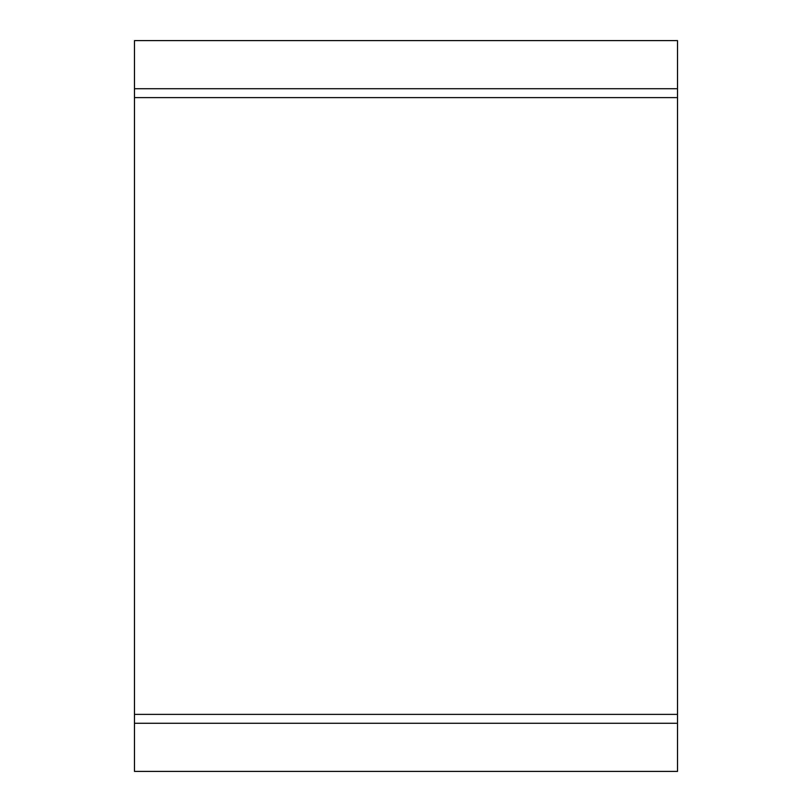 <?xml version="1.0" encoding="UTF-8"?>
<svg xmlns="http://www.w3.org/2000/svg" width="812" height="812" viewBox="0 0 812 812"><rect width="100%" height="100%" fill="white"/><g stroke="black" fill="none" stroke-linecap="round" stroke-linejoin="round"><path stroke-width="1.22" d="M677.523 771.4L134.477 771.4L134.477 40.6L677.523 40.6L677.523 771.4M677.523 88.731L134.477 88.731M677.523 97.613L134.477 97.613M677.523 714.387L134.477 714.387M677.523 723.269L134.477 723.269"/></g></svg>
